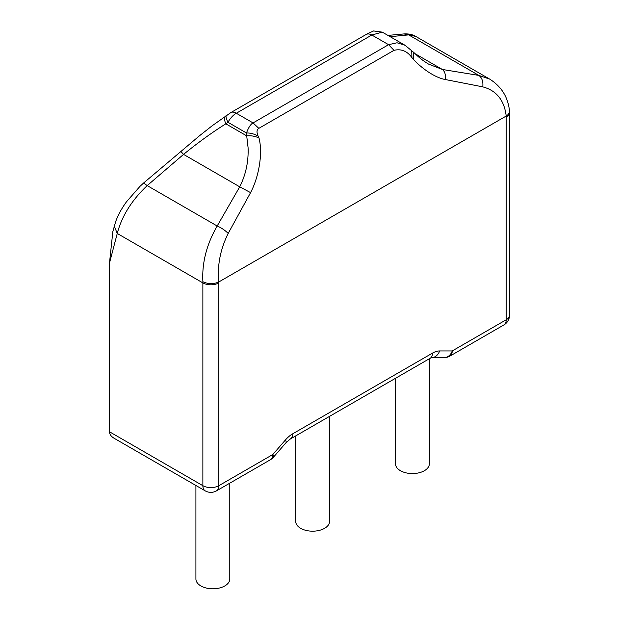 <?xml version="1.0" encoding="UTF-8"?>
<svg xmlns="http://www.w3.org/2000/svg" width="619" height="619" viewBox="0 0 619 619"><rect width="100%" height="100%" fill="white"/><g stroke="black" fill="none" stroke-linecap="round" stroke-linejoin="round"><path stroke-width="0.93" d="M218.847 281.947A45.156 26.075 120 0 0 218.84 282.891A11.289 6.515 180 0 1 202.87 282.891L202.87 485.683A11.289 6.515 -60 0 0 205.206 490.852L114.151 438.283C111.103 436.465 109.54 434.29 109.47 431.76L109.47 263.145L117.254 233.464L114.275 226.136M143.585 183.023L199.898 135.437L212.232 125.719L230.864 112.573L367.144 33.898L373.621 30.95L382.256 32.126L371.818 35.012L236.303 113.254C233.27 114.941 230.485 117.95 227.939 122.283L225.827 123.815C211.884 132.59 197.794 142.78 183.549 154.386L147.206 185.599L143.585 183.023L139.956 186.389L126.547 201.717C121.719 208.317 118.082 214.979 115.645 221.687L112.844 231.591L109.47 263.145M147.206 185.599C131.793 200.146 121.811 216.101 117.254 233.464L202.87 282.891A56.445 32.59 120 0 1 202.885 281.707C201.848 262.913 206.614 244.343 217.184 226.005L147.206 185.599M415.674 36.382L489.66 79.1L478.843 75.402L408.672 34.888L403.921 33.937C408.679 33.681 412.602 34.502 415.674 36.382L408.672 34.888L390.148 36.683M228.194 233.417C220.263 249.496 217.137 265.675 218.832 281.954L506.21 116.032C504.276 100.232 496.461 90.506 482.781 86.861L445.355 79.541C434.399 77.584 421.113 67.742 413.384 59.354L411.906 57.582C407.147 51.044 401.182 48.63 394.001 50.332L258.819 128.357C256.692 129.595 256.459 132.195 258.115 136.149L258.982 137.921C263.005 153.373 258.874 176.926 250.571 192.625L228.194 233.417C225.045 230.283 221.37 227.815 217.184 226.005L239.723 186.822L183.549 154.386C181.158 151.694 180.16 150.827 180.547 151.771M218.832 281.954C213.509 284.283 208.193 284.206 202.885 281.707M382.256 32.126L405.027 45.272L397.019 42.773L388.577 44.684L253.063 122.926C250.726 124.063 248.536 127.413 246.486 132.984L246.702 135.87L225.827 123.815C224.093 119.599 224.024 116.991 225.61 116.016M258.115 136.149C254.239 133.905 250.362 132.853 246.486 132.984L227.939 122.283C226.028 118.26 225.54 115.954 226.492 115.382M258.819 128.357L253.063 122.926L236.303 113.254C234.013 111.915 232.11 111.745 230.593 112.751M218.84 282.891L218.84 485.683L272.832 454.508L285.429 439.97A22.578 13.038 -60 0 1 292.57 433.896L432.488 353.116A22.578 13.038 -60 0 1 439.629 350.942L452.226 350.942L506.218 319.768L506.218 116.968A45.156 26.075 120 0 0 506.21 116.032A11.289 6.685 -1.3 0 0 509.514 111.172A11.289 6.685 -1.3 0 0 509.499 110.925C508.021 97.082 501.405 86.474 489.66 79.1M258.982 137.921C254.827 136.118 250.734 135.437 246.702 135.87L248.072 147.577C248.629 161.52 245.851 174.604 239.723 186.822L250.571 192.625M482.781 86.861C483.338 81.615 482.023 77.793 478.843 75.402L442.399 69.475L428.456 64.051M445.355 79.541C445.866 74.876 444.875 71.518 442.399 69.475L415.032 53.675M413.384 59.354L413.716 52.391L405.027 45.272M411.906 57.582L411.72 50.418M295.704 435.908L295.704 521.407A16.937 9.78 0 0 0 300.664 528.317A16.937 9.78 0 0 0 319.118 530.437A16.937 9.78 0 0 0 329.571 521.407L329.571 416.355M195.913 485.489L195.913 579.02A16.937 9.78 0 0 0 200.873 585.93A16.937 9.78 0 0 0 219.327 588.05A16.937 9.78 0 0 0 229.781 579.02L229.781 483.184M395.487 378.294L395.487 463.793A16.937 9.78 0 0 0 400.447 470.711A16.937 9.78 0 0 0 418.901 472.831A16.937 9.78 0 0 0 429.354 463.793L429.354 358.741M205.206 490.852A11.289 11.289 0 0 0 216.495 490.852A11.289 6.515 -120 0 0 218.84 485.683A11.289 6.515 180 0 1 202.87 485.683L109.47 431.76M394.001 50.332L388.577 44.684L371.818 35.012C369.442 33.728 367.431 33.619 365.79 34.695M439.629 350.942A11.289 8.743 90 0 1 431.714 357.62L444.241 357.62A11.289 8.743 90 0 0 452.226 350.942A11.289 6.515 60 0 1 449.889 356.111L503.881 324.936A11.289 6.515 60 0 0 506.218 319.768A11.289 6.515 0 0 0 509.53 315.156L509.53 112.364A11.289 6.515 0 0 1 506.218 116.968M285.429 439.97A11.289 2.917 40.9 0 1 285.978 442.747L273.381 457.294A11.289 2.917 40.9 0 0 272.832 454.508A11.289 6.515 60 0 1 270.495 459.677L216.495 490.852M292.57 433.896A11.289 6.515 60 0 1 290.234 439.064L285.978 442.747M432.488 353.116A11.289 6.515 60 0 1 430.151 358.285L290.234 439.064M403.921 33.937L387.943 35.407M509.514 111.172L509.53 112.364M431.652 357.62L430.151 358.285M503.881 324.936A11.289 11.289 0 0 0 509.53 315.156M270.495 459.677A11.289 11.289 0 0 0 273.381 457.294M428.534 64.097C421.26 59.486 419.697 58.054 413.716 52.391M444.241 357.62A11.289 11.289 0 0 0 449.889 356.111"/></g></svg>
